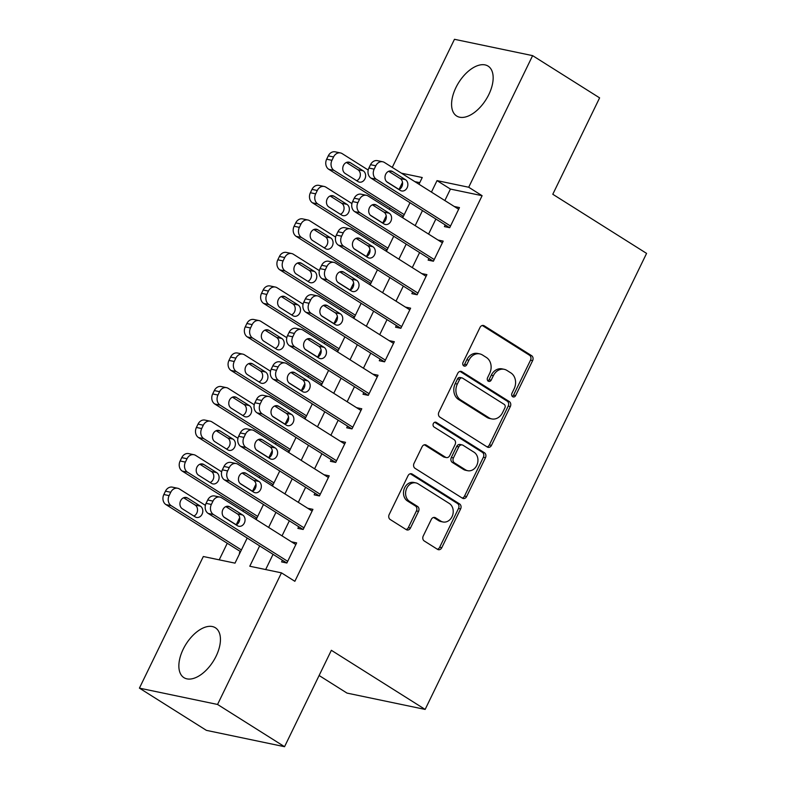 <?xml version="1.0" encoding="UTF-8"?>
<svg xmlns="http://www.w3.org/2000/svg" width="786" height="786" viewBox="0 0 786 786"><rect width="100%" height="100%" fill="white"/><g stroke="black" fill="none" stroke-linecap="round" stroke-linejoin="round"><path stroke-width="1.18" d="M512.688 396.724A2.594 2.132 101.8 0 0 515.645 395.584L532.633 360.617A3.714 3.046 101.8 0 0 531.601 355.665L484.255 325.817A3.714 3.046 101.8 0 0 483.41 325.473A3.714 3.046 101.8 0 0 480.02 327.448L463.042 362.425A2.594 2.132 101.8 0 0 466.727 364.743L468.918 360.214A11.878 9.746 101.8 0 1 479.765 353.897A11.878 9.746 101.8 0 1 482.457 354.987L486.396 357.483A11.878 9.746 101.8 0 1 489.698 373.321L487.507 377.84A2.594 2.132 101.8 0 0 491.181 380.159L493.382 375.639A11.878 9.746 101.8 0 1 504.229 369.322A11.878 9.746 101.8 0 1 506.911 370.412L510.861 372.898A11.878 9.746 101.8 0 1 514.162 388.736L511.961 393.265A2.594 2.132 101.8 0 0 512.688 396.724M512.295 396.399A2.594 2.132 101.8 0 0 513.533 395.142L530.521 360.175A3.714 3.046 101.8 0 0 529.489 355.223L482.319 325.492M463.367 365.549A2.594 2.132 101.8 0 0 464.614 364.301L466.805 359.772L468.918 360.214M487.831 380.974A2.594 2.132 101.8 0 0 489.079 379.726L491.27 375.197L493.382 375.639M183.177 649.265A29.485 16.093 122.2 0 1 215.374 627.759A29.485 16.093 122.2 0 1 216.121 656.153A29.485 16.093 122.2 0 1 183.924 677.65A29.485 16.093 122.2 0 1 183.177 649.265M455.9 87.619A29.485 16.093 122.2 0 1 488.096 66.112A29.485 16.093 122.2 0 1 488.843 94.497A29.485 16.093 122.2 0 1 456.646 116.004A29.485 16.093 122.2 0 1 455.9 87.619M423.232 536.032A3.714 3.046 101.8 0 0 424.263 540.984L437.547 549.355A3.714 3.046 101.8 0 0 438.382 549.699A3.714 3.046 101.8 0 0 441.771 547.724L460.635 508.886A3.714 3.046 101.8 0 0 459.604 503.944L412.257 474.096A3.714 3.046 101.8 0 0 411.412 473.752A3.714 3.046 101.8 0 0 408.022 475.726L389.168 514.565A3.714 3.046 101.8 0 0 390.2 519.507L406.244 529.626A3.714 3.046 101.8 0 0 407.079 529.97A3.714 3.046 101.8 0 0 410.469 527.995L418.545 511.372A3.714 3.046 101.8 0 0 417.513 506.42L409.555 501.409A9.923 8.155 101.8 0 1 406.234 489.521A9.923 8.155 101.8 0 1 415.863 482.889A9.923 8.155 101.8 0 1 418.103 483.803L449.278 503.453A9.923 8.155 101.8 0 1 452.589 515.341A9.923 8.155 101.8 0 1 442.97 521.973A9.923 8.155 101.8 0 1 440.72 521.059L435.532 517.778A3.714 3.046 101.8 0 0 434.687 517.443A3.714 3.046 101.8 0 0 431.298 519.418L423.232 536.032M392.263 167.408L454.465 39.3L532.613 55.639L599.61 97.867L552.794 194.27L646.583 253.397L425.147 709.424L331.358 650.297L284.552 746.7L217.555 704.462L139.417 688.133L203.319 556.517L235.004 563.14L247.197 538.027M532.613 55.639L468.702 187.245L437.026 180.623L431.445 192.108M259.665 545.887L249.781 566.234L281.467 572.856L294.858 581.306L482.103 195.694L468.702 187.245M281.467 572.856L217.555 704.462M487.251 446.998A3.714 3.046 101.8 0 0 488.086 447.342A3.714 3.046 101.8 0 0 491.476 445.367L510.33 406.529A3.714 3.046 101.8 0 0 509.299 401.577L461.952 371.729A3.714 3.046 101.8 0 0 461.117 371.385A3.714 3.046 101.8 0 0 457.727 373.36L438.873 412.198A3.714 3.046 101.8 0 0 439.905 417.15L487.251 446.998M485.483 457.707L466.629 496.546A3.714 3.046 101.8 0 1 463.239 498.52A3.714 3.046 101.8 0 1 462.394 498.177L415.047 468.328A3.714 3.046 101.8 0 1 414.016 463.386L422.092 446.762A3.714 3.046 101.8 0 1 425.481 444.788A3.714 3.046 101.8 0 1 426.317 445.131L445.515 457.236A3.714 3.046 101.8 0 0 446.36 457.57A3.714 3.046 101.8 0 0 449.749 455.595L455.104 444.571A3.714 3.046 101.8 0 0 454.072 439.62L434.078 427.024A2.594 2.132 101.8 0 1 436.318 422.416L484.451 452.756A3.714 3.046 101.8 0 1 485.483 457.707L483.37 457.265L464.516 496.104L466.629 496.546M240.172 551.399L239.357 553.079L239.838 553.177M256.452 517.876L255.755 519.31M272.732 484.343L272.035 485.777M289.022 450.81L288.324 452.245M305.302 417.278L304.604 418.712M321.582 383.745L320.885 385.179M337.862 350.212L337.165 351.647M354.142 316.679L353.445 318.114M370.432 283.156L369.734 284.591M386.712 249.624L386.014 251.058M445.23 224.924L444.414 226.594L449.7 227.694L459.466 207.583L454.269 206.492M428.95 258.447L428.134 260.127L433.41 261.227L443.186 241.115L437.989 240.025M412.67 291.979L411.854 293.659L417.13 294.76L426.906 274.638L421.709 273.557M396.38 325.512L395.574 327.192L400.85 328.293L410.616 308.171L405.419 307.09M380.1 359.045L379.284 360.725L384.57 361.825L394.336 341.704L389.139 340.623M363.82 392.578L363.004 394.248L368.29 395.358L378.056 375.236L372.859 374.146M347.54 426.11L346.724 427.781L352 428.891L361.776 408.769L356.579 407.679M331.26 459.633L330.444 461.313L335.72 462.414L345.496 442.302L340.299 441.211M314.98 493.166L314.164 494.846L319.44 495.946L329.206 475.835L324.009 474.744M298.69 526.699L297.874 528.379L303.16 529.479L312.926 509.357L307.729 508.277M482.103 195.694L450.427 189.072L444.847 200.558M435.876 219.029L428.567 234.09M419.596 252.552L412.286 267.613M403.316 286.084L396.006 301.146M387.036 319.617L379.717 334.679M370.756 353.15L363.437 368.212M354.466 386.683L347.157 401.744M338.186 420.215L330.877 435.277M321.906 453.738L314.596 468.81M305.626 487.271L298.307 502.333M289.346 520.804L282.027 535.865M273.056 554.336L265.668 569.555M282.41 560.231L281.594 561.911L286.88 563.012L296.646 542.89L291.449 541.809M402.511 182.342L399.042 189.475M390.082 207.946L389.384 209.381M386.231 215.875L382.762 223.008L370.265 215.128M373.792 241.479L373.104 242.913M369.951 249.408L366.482 256.541M357.512 275.012L356.815 276.446M353.661 282.94L350.202 290.073M341.232 308.544L340.535 309.979M337.381 316.473L333.922 323.606M324.952 342.077L324.254 343.511M321.101 350.006L317.632 357.139M308.672 375.61L307.974 377.044M304.821 383.529L301.352 390.671M292.382 409.133L291.694 410.567M288.541 417.061L285.072 424.194M276.102 442.665L275.405 444.1M272.251 450.594L268.792 457.727L256.295 449.847M259.822 476.198L259.125 477.633M255.971 484.127L252.512 491.26M243.542 509.731L242.845 511.165M239.691 517.66L236.222 524.793L223.725 516.913M227.262 543.264L219.206 559.838M419.753 182.657L414.821 181.625M402.992 216.091L402.294 217.526M319.116 675.508L347.009 693.095L425.147 709.424M284.552 746.7L206.404 730.361L139.417 688.133M418.977 184.248L422.239 177.528L401.43 173.185M256.157 519.566L263.477 504.494M272.447 486.033L279.757 470.971M288.727 452.5L296.037 437.438M305.007 418.967L312.317 403.906M321.287 385.435L328.607 370.373M337.567 351.902L344.887 336.84M353.857 318.369L361.167 303.308M370.137 284.846L377.447 269.775M386.417 251.314L393.727 236.252M402.697 217.781L410.017 202.719M422.485 210.579L415.165 225.641M406.195 244.112L398.885 259.174M389.915 277.635L382.605 292.706M373.635 311.168L366.325 326.229M357.355 344.7L350.035 359.762M341.075 378.233L333.755 393.295M324.785 411.766L317.475 426.827M308.505 445.298L301.195 460.36M292.225 478.831L284.915 493.893M275.945 512.354L268.625 527.426M450.427 189.072L437.026 180.623M504.229 369.322L502.116 368.88A11.878 9.746 101.8 0 0 491.27 375.197M479.765 353.897L477.652 353.454A11.878 9.746 101.8 0 0 466.805 359.772M487.065 446.89A3.714 3.046 101.8 0 0 489.364 444.925L508.218 406.087A3.714 3.046 101.8 0 0 507.186 401.135L460.026 371.405M504.897 407.826A2.594 2.132 101.8 0 0 504.17 404.368L462.61 378.164A2.594 2.132 101.8 0 0 459.653 379.304L457.334 384.079A11.878 9.746 101.8 0 0 460.635 399.917L489.049 417.828A11.878 9.746 101.8 0 0 491.731 418.918A11.878 9.746 101.8 0 0 502.578 412.601L504.897 407.826M462.021 377.928L459.908 377.486A2.594 2.132 101.8 0 0 457.54 378.862L459.653 379.304M491.731 418.918L489.619 418.476A11.878 9.746 101.8 0 1 486.937 417.386L458.523 399.475A11.878 9.746 101.8 0 1 455.222 383.637L457.54 378.862M462.217 498.069A3.714 3.046 101.8 0 0 464.516 496.104M424.381 444.797L443.402 456.794A3.714 3.046 101.8 0 0 444.247 457.128L446.36 457.57M434.678 422.269L482.339 452.314L484.451 452.756M465.44 469.792A9.923 8.155 101.8 0 0 467.69 470.706A9.923 8.155 101.8 0 0 477.308 464.074A9.923 8.155 101.8 0 0 473.997 452.186L463.013 445.259A3.714 3.046 101.8 0 0 462.168 444.925A3.714 3.046 101.8 0 0 458.778 446.9L453.434 457.924A3.714 3.046 101.8 0 0 454.465 462.875L465.44 469.792L463.327 469.35A9.923 8.155 101.8 0 0 465.577 470.264L467.69 470.706M462.168 444.925L460.065 444.483A3.714 3.046 101.8 0 0 456.676 446.458L458.778 446.9M463.327 469.35L452.353 462.433A3.714 3.046 101.8 0 1 451.321 457.481L456.676 446.458M483.37 457.265A3.714 3.046 101.8 0 0 482.339 452.314M442.97 521.973L440.858 521.531A9.923 8.155 101.8 0 1 438.608 520.617L433.597 517.453M415.863 482.889L413.75 482.447A9.923 8.155 101.8 0 0 404.122 489.079A9.923 8.155 101.8 0 0 407.443 500.967L409.555 501.409M406.067 529.518A3.714 3.046 101.8 0 0 408.356 527.553L416.433 510.929A3.714 3.046 101.8 0 0 415.401 505.978L407.443 500.967M437.37 549.247A3.714 3.046 101.8 0 0 439.659 547.282L458.523 508.444A3.714 3.046 101.8 0 0 457.491 503.502L410.321 473.762M404.22 214.637L334.04 170.395A7.565 6.209 101.8 0 1 331.938 160.315L333.569 156.954A7.565 6.209 101.8 0 1 340.476 152.936A7.565 6.209 101.8 0 1 342.185 153.634L368.202 170.031M386.545 181.605L399.082 189.505M403.395 216.346L328.764 169.295A7.565 6.209 -78.2 0 1 326.662 159.204L328.283 155.854A7.565 6.209 -78.2 0 1 335.19 151.836L340.476 152.936M356.697 180.741A6.052 4.971 101.8 0 0 360.312 175.445A6.052 4.971 101.8 0 0 357.944 169.737L346.4 162.456M345.152 173.46L358.013 181.566A6.052 4.971 101.8 0 0 359.389 182.126A6.052 4.971 101.8 0 0 365.244 178.088A6.052 4.971 101.8 0 0 363.23 170.837L350.369 162.731A6.052 4.971 101.8 0 0 348.994 162.171A6.052 4.971 101.8 0 0 343.138 166.219A6.052 4.971 101.8 0 0 345.152 173.46M450.506 226.024L376.278 179.228A7.565 6.209 101.8 0 1 374.175 169.137L375.806 165.787A7.565 6.209 101.8 0 1 382.713 161.769A7.565 6.209 101.8 0 1 384.423 162.456L458.651 209.253M382.713 161.769L377.437 160.658A7.565 6.209 -78.2 0 0 370.53 164.687L368.899 168.037A7.565 6.209 -78.2 0 0 371.002 178.127L449.612 227.685M387.39 182.293A6.052 4.971 -78.2 0 1 385.376 175.042A6.052 4.971 -78.2 0 1 391.231 171.004A6.052 4.971 -78.2 0 1 392.607 171.564L405.468 179.67A6.052 4.971 -78.2 0 1 407.482 186.911A6.052 4.971 -78.2 0 1 401.626 190.959A6.052 4.971 -78.2 0 1 400.261 190.399L387.39 182.293M388.648 171.289L400.182 178.569A6.052 4.971 -78.2 0 1 402.55 184.268A6.052 4.971 -78.2 0 1 398.934 189.564M387.94 248.17L317.76 203.928A7.565 6.209 101.8 0 1 315.658 193.847L317.289 190.487A7.565 6.209 101.8 0 1 324.196 186.469A7.565 6.209 101.8 0 1 325.905 187.166L351.922 203.564M387.115 249.879L312.484 202.827A7.565 6.209 -78.2 0 1 310.382 192.737L312.003 189.387A7.565 6.209 -78.2 0 1 318.91 185.368L324.196 186.469M340.417 214.273A6.052 4.971 101.8 0 0 344.032 208.978A6.052 4.971 101.8 0 0 341.664 203.269L330.12 195.989M328.872 206.993L341.733 215.099A6.052 4.971 101.8 0 0 343.099 215.659A6.052 4.971 101.8 0 0 348.964 211.621A6.052 4.971 101.8 0 0 346.95 204.37L334.079 196.264A6.052 4.971 101.8 0 0 332.714 195.704A6.052 4.971 101.8 0 0 326.848 199.742A6.052 4.971 101.8 0 0 328.872 206.993M371.66 281.702L301.48 237.46A7.565 6.209 101.8 0 1 299.378 227.37L300.999 224.02A7.565 6.209 101.8 0 1 307.906 220.001A7.565 6.209 101.8 0 1 309.615 220.689L335.642 237.097M353.985 248.661L366.522 256.57M370.835 283.402L296.194 236.36A7.565 6.209 -78.2 0 1 294.092 226.27L295.723 222.919A7.565 6.209 -78.2 0 1 302.63 218.891L307.906 220.001M324.137 247.796A6.052 4.971 101.8 0 0 327.752 242.501A6.052 4.971 101.8 0 0 325.384 236.802L313.84 229.522M312.592 240.526L325.453 248.631A6.052 4.971 101.8 0 0 326.819 249.191A6.052 4.971 101.8 0 0 332.684 245.144A6.052 4.971 101.8 0 0 330.66 237.903L317.799 229.797A6.052 4.971 101.8 0 0 316.434 229.237A6.052 4.971 101.8 0 0 310.568 233.275A6.052 4.971 101.8 0 0 312.592 240.526M355.38 315.235L285.2 270.993A7.565 6.209 101.8 0 1 283.098 260.903L284.719 257.553A7.565 6.209 101.8 0 1 291.626 253.534A7.565 6.209 101.8 0 1 293.335 254.222L319.362 270.63M337.705 282.194L350.242 290.093M354.555 316.935L279.914 269.883A7.565 6.209 -78.2 0 1 277.812 259.802L279.443 256.452A7.565 6.209 -78.2 0 1 286.35 252.424L291.626 253.534M307.857 281.329A6.052 4.971 101.8 0 0 311.462 276.033A6.052 4.971 101.8 0 0 309.104 270.335L297.56 263.055M296.312 274.059L309.173 282.164A6.052 4.971 101.8 0 0 310.539 282.724A6.052 4.971 101.8 0 0 316.404 278.676A6.052 4.971 101.8 0 0 314.38 271.435L301.519 263.33A6.052 4.971 101.8 0 0 300.154 262.77A6.052 4.971 101.8 0 0 294.288 266.808A6.052 4.971 101.8 0 0 296.312 274.059M339.1 348.768L268.91 304.526A7.565 6.209 101.8 0 1 266.808 294.436L268.439 291.085A7.565 6.209 101.8 0 1 275.346 287.057A7.565 6.209 101.8 0 1 277.055 287.755L303.072 304.162M321.425 315.726L333.952 323.626M338.265 350.468L263.634 303.416A7.565 6.209 -78.2 0 1 261.532 293.335L263.163 289.985A7.565 6.209 -78.2 0 1 270.07 285.957L275.346 287.057M291.567 314.862A6.052 4.971 101.8 0 0 295.182 309.566A6.052 4.971 101.8 0 0 292.824 303.858L281.28 296.587M280.022 307.581L292.893 315.697A6.052 4.971 101.8 0 0 294.259 316.247A6.052 4.971 101.8 0 0 300.124 312.209A6.052 4.971 101.8 0 0 298.1 304.968L285.239 296.853A6.052 4.971 101.8 0 0 283.874 296.302A6.052 4.971 101.8 0 0 278.008 300.34A6.052 4.971 101.8 0 0 280.022 307.581M434.226 259.557L359.998 212.76A7.565 6.209 101.8 0 1 357.895 202.67L359.526 199.32A7.565 6.209 101.8 0 1 366.433 195.301A7.565 6.209 101.8 0 1 368.143 195.989L442.371 242.786M366.433 195.301L361.147 194.191A7.565 6.209 -78.2 0 0 354.24 198.219L352.619 201.57A7.565 6.209 -78.2 0 0 354.722 211.65L433.332 261.217M371.11 215.826A6.052 4.971 -78.2 0 1 369.096 208.575A6.052 4.971 -78.2 0 1 374.951 204.537A6.052 4.971 -78.2 0 1 376.317 205.087L389.188 213.203A6.052 4.971 -78.2 0 1 391.202 220.444A6.052 4.971 -78.2 0 1 385.346 224.491A6.052 4.971 -78.2 0 1 383.971 223.931L371.11 215.826M372.358 204.822L383.902 212.102A6.052 4.971 -78.2 0 1 386.27 217.801A6.052 4.971 -78.2 0 1 382.654 223.096M417.946 293.09L343.718 246.293A7.565 6.209 101.8 0 1 341.615 236.203L343.246 232.853A7.565 6.209 101.8 0 1 350.153 228.824A7.565 6.209 101.8 0 1 351.863 229.522L426.091 276.318M350.153 228.824L344.867 227.724A7.565 6.209 -78.2 0 0 337.96 231.752L336.329 235.102A7.565 6.209 -78.2 0 0 338.442 245.183L417.052 294.74M354.83 249.349A6.052 4.971 -78.2 0 1 352.806 242.108A6.052 4.971 -78.2 0 1 358.671 238.07A6.052 4.971 -78.2 0 1 360.037 238.62L372.898 246.735A6.052 4.971 -78.2 0 1 374.922 253.976A6.052 4.971 -78.2 0 1 369.056 258.014A6.052 4.971 -78.2 0 1 367.691 257.464L354.83 249.349M356.078 238.355L367.622 245.625A6.052 4.971 -78.2 0 1 369.99 251.333A6.052 4.971 -78.2 0 1 366.374 256.629M401.666 326.612L327.438 279.816A7.565 6.209 101.8 0 1 325.335 269.736L326.956 266.385A7.565 6.209 101.8 0 1 333.863 262.357A7.565 6.209 101.8 0 1 335.573 263.055L409.801 309.851M333.863 262.357L328.587 261.257A7.565 6.209 -78.2 0 0 321.68 265.275L320.049 268.635A7.565 6.209 -78.2 0 0 322.152 278.716L400.772 328.273M338.55 282.881A6.052 4.971 -78.2 0 1 336.526 275.64A6.052 4.971 -78.2 0 1 342.391 271.602A6.052 4.971 -78.2 0 1 343.757 272.153L356.618 280.268A6.052 4.971 -78.2 0 1 358.642 287.509A6.052 4.971 -78.2 0 1 352.776 291.547A6.052 4.971 -78.2 0 1 351.411 290.997L338.55 282.881M339.798 271.877L351.342 279.158A6.052 4.971 -78.2 0 1 353.71 284.866A6.052 4.971 -78.2 0 1 350.094 290.162M385.386 360.145L311.158 313.349A7.565 6.209 101.8 0 1 309.045 303.268L310.676 299.918A7.565 6.209 101.8 0 1 317.583 295.89A7.565 6.209 101.8 0 1 319.293 296.587L393.521 343.384M317.583 295.89L312.307 294.789A7.565 6.209 -78.2 0 0 305.4 298.808L303.769 302.168A7.565 6.209 -78.2 0 0 305.872 312.248L384.482 361.806M322.27 316.414A6.052 4.971 -78.2 0 1 320.246 309.173A6.052 4.971 -78.2 0 1 326.111 305.125A6.052 4.971 -78.2 0 1 327.477 305.685L340.338 313.791A6.052 4.971 -78.2 0 1 342.362 321.042A6.052 4.971 -78.2 0 1 336.496 325.08A6.052 4.971 -78.2 0 1 335.131 324.53L322.27 316.414M323.518 305.41L335.062 312.69A6.052 4.971 -78.2 0 1 337.42 318.399A6.052 4.971 -78.2 0 1 333.814 323.694M322.81 382.301L252.63 338.049A7.565 6.209 101.8 0 1 250.528 327.968L252.159 324.618A7.565 6.209 101.8 0 1 259.066 320.59A7.565 6.209 101.8 0 1 260.775 321.287L286.792 337.695M305.135 349.259L317.672 357.158M321.985 384L247.354 336.948A7.565 6.209 -78.2 0 1 245.252 326.868L246.873 323.508A7.565 6.209 -78.2 0 1 253.78 319.489L259.066 320.59M275.287 348.395A6.052 4.971 101.8 0 0 278.902 343.099A6.052 4.971 101.8 0 0 276.534 337.39L264.99 330.12M263.742 341.114L276.603 349.23A6.052 4.971 101.8 0 0 277.979 349.78A6.052 4.971 101.8 0 0 283.834 345.742A6.052 4.971 101.8 0 0 281.82 338.501L268.959 330.385A6.052 4.971 101.8 0 0 267.584 329.835A6.052 4.971 101.8 0 0 261.728 333.873A6.052 4.971 101.8 0 0 263.742 341.114M369.096 393.678L294.868 346.881A7.565 6.209 101.8 0 1 292.765 336.801L294.396 333.441A7.565 6.209 101.8 0 1 301.303 329.422A7.565 6.209 101.8 0 1 303.013 330.12L377.241 376.916M301.303 329.422L296.027 328.322A7.565 6.209 -78.2 0 0 289.12 332.34L287.489 335.691A7.565 6.209 -78.2 0 0 289.592 345.781L368.202 395.338M305.98 349.947A6.052 4.971 -78.2 0 1 303.966 342.706A6.052 4.971 -78.2 0 1 309.831 338.658A6.052 4.971 -78.2 0 1 311.197 339.218L324.058 347.324A6.052 4.971 -78.2 0 1 326.082 354.574A6.052 4.971 -78.2 0 1 320.216 358.613A6.052 4.971 -78.2 0 1 318.851 358.052L305.98 349.947M307.238 338.943L318.772 346.223A6.052 4.971 -78.2 0 1 321.14 351.932A6.052 4.971 -78.2 0 1 317.524 357.227M306.53 415.833L236.35 371.582A7.565 6.209 101.8 0 1 234.248 361.501L235.879 358.151A7.565 6.209 101.8 0 1 242.786 354.122A7.565 6.209 101.8 0 1 244.495 354.82L270.512 371.228M288.855 382.792L301.392 390.691M305.705 417.533L231.074 370.481A7.565 6.209 -78.2 0 1 228.972 360.401L230.593 357.041A7.565 6.209 -78.2 0 1 237.5 353.022L242.786 354.122M259.007 381.927A6.052 4.971 101.8 0 0 262.622 376.632A6.052 4.971 101.8 0 0 260.254 370.923L248.71 363.643M247.462 374.647L260.323 382.762A6.052 4.971 101.8 0 0 261.689 383.313A6.052 4.971 101.8 0 0 267.554 379.274A6.052 4.971 101.8 0 0 265.54 372.024L252.67 363.918A6.052 4.971 101.8 0 0 251.304 363.358A6.052 4.971 101.8 0 0 245.438 367.406A6.052 4.971 101.8 0 0 247.462 374.647M352.816 427.211L278.588 380.414A7.565 6.209 101.8 0 1 276.485 370.334L278.116 366.974A7.565 6.209 101.8 0 1 285.023 362.955A7.565 6.209 101.8 0 1 286.733 363.653L360.961 410.449M285.023 362.955L279.737 361.855A7.565 6.209 -78.2 0 0 272.83 365.873L271.209 369.224A7.565 6.209 -78.2 0 0 273.312 379.314L351.922 428.871M289.7 383.48A6.052 4.971 -78.2 0 1 287.686 376.229A6.052 4.971 -78.2 0 1 293.542 372.191A6.052 4.971 -78.2 0 1 294.907 372.751L307.778 380.856A6.052 4.971 -78.2 0 1 309.792 388.107A6.052 4.971 -78.2 0 1 303.936 392.145A6.052 4.971 -78.2 0 1 302.561 391.585L289.7 383.48M290.948 372.476L302.492 379.756A6.052 4.971 -78.2 0 1 304.86 385.464A6.052 4.971 -78.2 0 1 301.244 390.76M290.25 449.356L220.07 405.114A7.565 6.209 101.8 0 1 217.968 395.034L219.589 391.674A7.565 6.209 101.8 0 1 226.496 387.655A7.565 6.209 101.8 0 1 228.205 388.353L254.232 404.751M272.575 416.315L285.112 424.224M289.425 451.066L214.784 404.014A7.565 6.209 -78.2 0 1 212.682 393.924L214.313 390.573A7.565 6.209 -78.2 0 1 221.22 386.555L226.496 387.655M242.727 415.46A6.052 4.971 101.8 0 0 246.342 410.164A6.052 4.971 101.8 0 0 243.974 404.456L232.43 397.176M231.182 408.18L244.043 416.285A6.052 4.971 101.8 0 0 245.409 416.845A6.052 4.971 101.8 0 0 251.274 412.807A6.052 4.971 101.8 0 0 249.25 405.556L236.389 397.451A6.052 4.971 101.8 0 0 235.024 396.891A6.052 4.971 101.8 0 0 229.158 400.939A6.052 4.971 101.8 0 0 231.182 408.18M336.536 460.743L262.308 413.947A7.565 6.209 101.8 0 1 260.205 403.857L261.836 400.506A7.565 6.209 101.8 0 1 268.743 396.488A7.565 6.209 101.8 0 1 270.453 397.176L344.681 443.972M268.743 396.488L263.457 395.378A7.565 6.209 -78.2 0 0 256.55 399.406L254.929 402.756A7.565 6.209 -78.2 0 0 257.032 412.846L335.642 462.404M273.42 417.012A6.052 4.971 -78.2 0 1 271.396 409.761A6.052 4.971 -78.2 0 1 277.262 405.723A6.052 4.971 -78.2 0 1 278.627 406.283L291.488 414.389A6.052 4.971 -78.2 0 1 293.512 421.63A6.052 4.971 -78.2 0 1 287.647 425.678A6.052 4.971 -78.2 0 1 286.281 425.118L273.42 417.012M274.668 406.008L286.212 413.289A6.052 4.971 -78.2 0 1 288.58 418.987A6.052 4.971 -78.2 0 1 284.964 424.283M273.97 482.889L203.79 438.647A7.565 6.209 101.8 0 1 201.688 428.567L203.309 425.206A7.565 6.209 101.8 0 1 210.216 421.188A7.565 6.209 101.8 0 1 211.925 421.885L237.952 438.283M273.145 484.598L198.504 437.547A7.565 6.209 -78.2 0 1 196.402 427.456L198.033 424.106A7.565 6.209 -78.2 0 1 204.94 420.088L210.216 421.188M226.447 448.993A6.052 4.971 101.8 0 0 230.062 443.697A6.052 4.971 101.8 0 0 227.694 437.989L216.15 430.708M214.902 441.712L227.763 449.818A6.052 4.971 101.8 0 0 229.129 450.378A6.052 4.971 101.8 0 0 234.994 446.34A6.052 4.971 101.8 0 0 232.97 439.089L220.109 430.983A6.052 4.971 101.8 0 0 218.744 430.423A6.052 4.971 101.8 0 0 212.878 434.462A6.052 4.971 101.8 0 0 214.902 441.712M320.256 494.276L246.028 447.48A7.565 6.209 101.8 0 1 243.925 437.389L245.546 434.039A7.565 6.209 101.8 0 1 252.453 430.021A7.565 6.209 101.8 0 1 254.163 430.708L328.391 477.505M252.453 430.021L247.177 428.91A7.565 6.209 -78.2 0 0 240.27 432.939L238.639 436.289A7.565 6.209 -78.2 0 0 240.742 446.369L319.362 495.937M257.14 450.545A6.052 4.971 -78.2 0 1 255.116 443.294A6.052 4.971 -78.2 0 1 260.981 439.256A6.052 4.971 -78.2 0 1 262.347 439.806L275.208 447.922A6.052 4.971 -78.2 0 1 277.232 455.163A6.052 4.971 -78.2 0 1 271.366 459.211A6.052 4.971 -78.2 0 1 270.001 458.651L257.14 450.545M258.388 439.541L269.932 446.812A6.052 4.971 -78.2 0 1 272.3 452.52A6.052 4.971 -78.2 0 1 268.684 457.816M257.69 516.422L187.5 472.18A7.565 6.209 101.8 0 1 185.398 462.089L187.029 458.739A7.565 6.209 101.8 0 1 193.936 454.721A7.565 6.209 101.8 0 1 195.645 455.408L221.662 471.816M240.015 483.38L252.542 491.279M256.855 518.121L182.224 471.079A7.565 6.209 -78.2 0 1 180.122 460.989L181.753 457.639A7.565 6.209 -78.2 0 1 188.66 453.61L193.936 454.721M210.157 482.516A6.052 4.971 101.8 0 0 213.772 477.22A6.052 4.971 101.8 0 0 211.414 471.521L199.87 464.241M198.612 475.245L211.483 483.351A6.052 4.971 101.8 0 0 212.849 483.911A6.052 4.971 101.8 0 0 218.714 479.863A6.052 4.971 101.8 0 0 216.69 472.622L203.829 464.516A6.052 4.971 101.8 0 0 202.464 463.956A6.052 4.971 101.8 0 0 196.598 467.994A6.052 4.971 101.8 0 0 198.612 475.245M303.976 527.809L229.748 481.012A7.565 6.209 101.8 0 1 227.645 470.922L229.266 467.572A7.565 6.209 101.8 0 1 236.173 463.544A7.565 6.209 101.8 0 1 237.883 464.241L312.111 511.038M236.173 463.544L230.897 462.443A7.565 6.209 -78.2 0 0 223.99 466.462L222.359 469.822A7.565 6.209 -78.2 0 0 224.462 479.902L303.072 529.459M240.86 484.068A6.052 4.971 -78.2 0 1 238.836 476.827A6.052 4.971 -78.2 0 1 244.701 472.789A6.052 4.971 -78.2 0 1 246.067 473.339L258.928 481.454A6.052 4.971 -78.2 0 1 260.952 488.695A6.052 4.971 -78.2 0 1 255.086 492.734A6.052 4.971 -78.2 0 1 253.721 492.183L240.86 484.068M242.108 473.074L253.652 480.344A6.052 4.971 -78.2 0 1 256.01 486.053A6.052 4.971 -78.2 0 1 252.404 491.348M241.4 549.954L171.22 505.712A7.565 6.209 101.8 0 1 169.118 495.622L170.749 492.272A7.565 6.209 101.8 0 1 177.656 488.253A7.565 6.209 101.8 0 1 179.365 488.941L205.382 505.349M240.575 551.654L165.944 504.602A7.565 6.209 -78.2 0 1 163.842 494.522L165.473 491.171A7.565 6.209 -78.2 0 1 172.37 487.143L177.656 488.253M193.877 516.048A6.052 4.971 101.8 0 0 197.492 510.753A6.052 4.971 101.8 0 0 195.125 505.044L183.58 497.774M182.332 508.778L195.193 516.883A6.052 4.971 101.8 0 0 196.569 517.443A6.052 4.971 101.8 0 0 202.424 513.396A6.052 4.971 101.8 0 0 200.41 506.155L187.549 498.039A6.052 4.971 101.8 0 0 186.174 497.489A6.052 4.971 101.8 0 0 180.318 501.527A6.052 4.971 101.8 0 0 182.332 508.778M287.696 561.332L213.458 514.535A7.565 6.209 101.8 0 1 211.355 504.455L212.986 501.104A7.565 6.209 101.8 0 1 219.893 497.076A7.565 6.209 101.8 0 1 221.603 497.774L295.831 544.57M219.893 497.076L214.617 495.976A7.565 6.209 -78.2 0 0 207.71 499.994L206.079 503.354A7.565 6.209 -78.2 0 0 208.182 513.435L286.792 562.992M224.57 517.601A6.052 4.971 -78.2 0 1 222.556 510.36A6.052 4.971 -78.2 0 1 228.421 506.322A6.052 4.971 -78.2 0 1 229.787 506.872L242.648 514.987A6.052 4.971 -78.2 0 1 244.672 522.228A6.052 4.971 -78.2 0 1 238.806 526.266A6.052 4.971 -78.2 0 1 237.441 525.716L224.57 517.601M225.828 506.597L237.372 513.877A6.052 4.971 -78.2 0 1 239.73 519.585A6.052 4.971 -78.2 0 1 236.114 524.881M513.533 395.142L515.645 395.584M464.614 364.301L466.727 364.743M489.079 379.726L491.181 380.159M482.506 325.453L484.255 325.817M529.489 355.223L531.601 355.665M530.521 360.175L532.633 360.617M460.213 371.365L461.952 371.729M507.186 401.135L509.299 401.577M508.218 406.087L510.33 406.529M489.364 444.925L491.476 445.367M455.222 383.637L457.334 384.079M458.523 399.475L460.635 399.917M486.937 417.386L489.049 417.828M424.568 444.758L426.317 445.131M443.402 456.794L445.515 457.236M435.09 422.161L436.318 422.416M451.321 457.481L453.434 457.924M452.353 462.433L454.465 462.875M433.784 517.414L435.532 517.778M438.608 520.617L440.72 521.059M415.401 505.978L417.513 506.42M416.433 510.929L418.545 511.372M408.356 527.553L410.469 527.995M410.508 473.722L412.257 474.096M457.491 503.502L459.604 503.944M458.523 508.444L460.635 508.886M439.659 547.282L441.771 547.724M334.04 170.395L328.764 169.295M333.569 156.954L328.283 155.854M331.938 160.315L326.662 159.204M347.52 162.132L350.369 162.731M357.944 169.737L363.23 170.837M371.002 178.127L376.278 179.228M368.899 168.037L374.175 169.137M370.53 164.687L375.806 165.787M392.607 171.564L389.758 170.965M405.468 179.67L400.182 178.569M317.76 203.928L312.484 202.827M317.289 190.487L312.003 189.387M315.658 193.847L310.382 192.737M331.24 195.665L334.079 196.264M341.664 203.269L346.95 204.37M301.48 237.46L296.194 236.36M300.999 224.02L295.723 222.919M299.378 227.37L294.092 226.27M314.96 229.198L317.799 229.797M325.384 236.802L330.66 237.903M285.2 270.993L279.914 269.883M284.719 257.553L279.443 256.452M283.098 260.903L277.812 259.802M298.68 262.73L301.519 263.33M309.104 270.335L314.38 271.435M268.91 304.526L263.634 303.416M268.439 291.085L263.163 289.985M266.808 294.436L261.532 293.335M282.39 296.263L285.239 296.853M292.824 303.858L298.1 304.968M354.722 211.65L359.998 212.76M352.619 201.57L357.895 202.67M354.24 198.219L359.526 199.32M376.317 205.087L373.478 204.498M389.188 213.203L383.902 212.102M338.442 245.183L343.718 246.293M336.329 235.102L341.615 236.203M337.96 231.752L343.246 232.853M360.037 238.62L357.198 238.03M372.898 246.735L367.622 245.625M322.152 278.716L327.438 279.816M320.049 268.635L325.335 269.736M321.68 265.275L326.956 266.385M343.757 272.153L340.918 271.563M356.618 280.268L351.342 279.158M305.872 312.248L311.158 313.349M303.769 302.168L309.045 303.268M305.4 298.808L310.676 299.918M327.477 305.685L324.638 305.096M340.338 313.791L335.062 312.69M252.63 338.049L247.354 336.948M252.159 324.618L246.873 323.508M250.528 327.968L245.252 326.868M266.11 329.796L268.959 330.385M276.534 337.39L281.82 338.501M289.592 345.781L294.868 346.881M287.489 335.691L292.765 336.801M289.12 332.34L294.396 333.441M311.197 339.218L308.348 338.619M324.058 347.324L318.772 346.223M236.35 371.582L231.074 370.481M235.879 358.151L230.593 357.041M234.248 361.501L228.972 360.401M249.83 363.329L252.67 363.918M260.254 370.923L265.54 372.024M273.312 379.314L278.588 380.414M271.209 369.224L276.485 370.334M272.83 365.873L278.116 366.974M294.907 372.751L292.068 372.151M307.778 380.856L302.492 379.756M220.07 405.114L214.784 404.014M219.589 391.674L214.313 390.573M217.968 395.034L212.682 393.924M233.55 396.851L236.389 397.451M243.974 404.456L249.25 405.556M257.032 412.846L262.308 413.947M254.929 402.756L260.205 403.857M256.55 399.406L261.836 400.506M278.627 406.283L275.788 405.684M291.488 414.389L286.212 413.289M203.79 438.647L198.504 437.547M203.309 425.206L198.033 424.106M201.688 428.567L196.402 427.456M217.27 430.384L220.109 430.983M227.694 437.989L232.97 439.089M240.742 446.369L246.028 447.48M238.639 436.289L243.925 437.389M240.27 432.939L245.546 434.039M262.347 439.806L259.508 439.217M275.208 447.922L269.932 446.812M187.5 472.18L182.224 471.079M187.029 458.739L181.753 457.639M185.398 462.089L180.122 460.989M200.98 463.917L203.829 464.516M211.414 471.521L216.69 472.622M224.462 479.902L229.748 481.012M222.359 469.822L227.645 470.922M223.99 466.462L229.266 467.572M246.067 473.339L243.228 472.75M258.928 481.454L253.652 480.344M171.22 505.712L165.944 504.602M170.749 492.272L165.473 491.171M169.118 495.622L163.842 494.522M184.7 497.45L187.549 498.039M195.125 505.044L200.41 506.155M208.182 513.435L213.458 514.535M206.079 503.354L211.355 504.455M207.71 499.994L212.986 501.104M229.787 506.872L226.938 506.282M242.648 514.987L237.372 513.877"/></g></svg>
